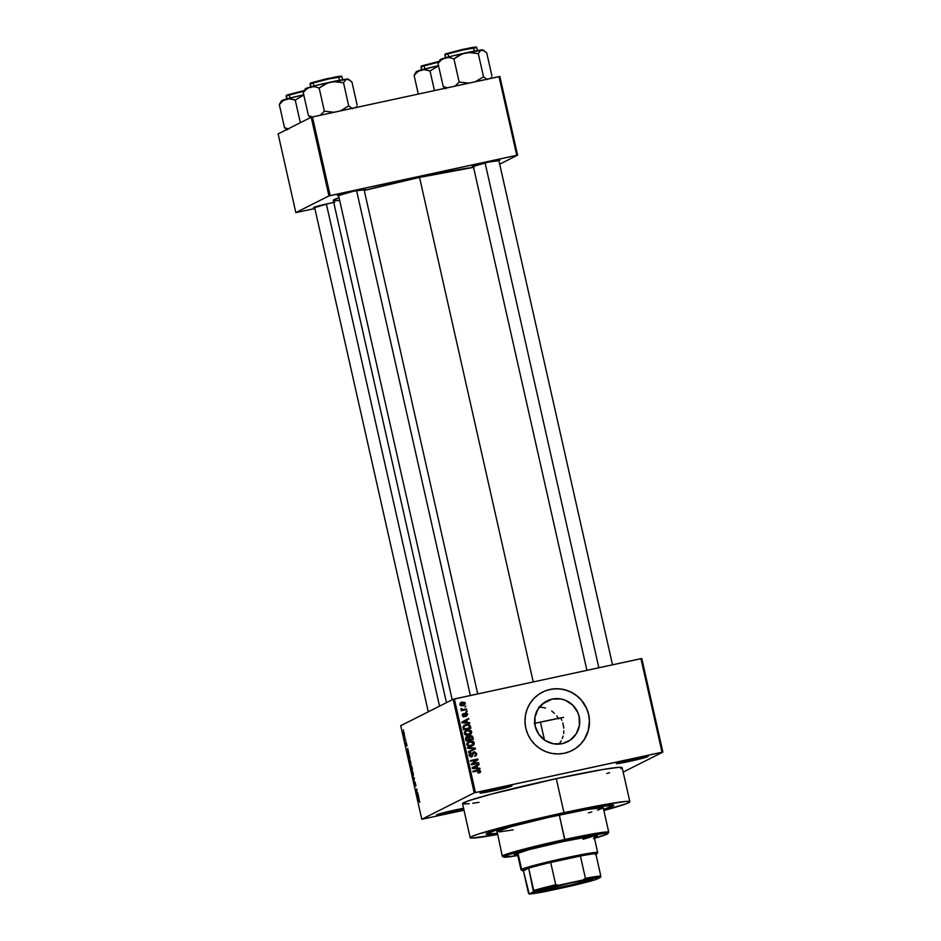 <?xml version="1.0" encoding="UTF-8"?>
<svg xmlns="http://www.w3.org/2000/svg" width="941" height="941" viewBox="0 0 941 941"><rect width="100%" height="100%" fill="white"/><g stroke="black" fill="none" stroke-linecap="round" stroke-linejoin="round"><path stroke-width="1.41" d="M621.578 761.81A15.279 0.718 167.3 0 0 629.376 760.246L629.435 761.41A16.362 0.776 -12.7 0 1 616.273 763.563A16.362 0.776 -12.7 0 1 635.01 758.599L616.261 763.61L641.374 758.587L647.82 756.329L635.01 758.599A16.362 0.776 -12.7 0 1 648.161 756.364A16.362 0.776 -12.7 0 1 629.435 761.41L629.376 760.246A15.279 0.718 -12.7 0 1 621.578 761.81M463.795 809.378A16.362 0.776 -12.7 0 1 449.669 812.765L449.622 811.613A15.279 0.718 167.3 0 0 462.854 808.425A15.279 0.718 -12.7 0 1 449.622 811.613L449.622 811.613A15.279 0.718 -12.7 0 1 441.811 813.165A15.279 0.718 167.3 0 0 449.622 811.613L449.669 812.765A16.362 0.776 -12.7 0 1 436.506 814.918A16.362 0.776 -12.7 0 1 455.256 809.954L436.871 815.035L463.984 809.319M485.321 791.24A15.279 0.718 167.3 0 0 493.119 789.687L493.178 790.84A16.362 0.776 -12.7 0 1 480.004 792.992A16.362 0.776 -12.7 0 1 498.754 788.029L480.004 793.04L505.117 788.029L511.563 785.759L498.754 788.029A16.362 0.776 -12.7 0 1 511.904 785.806A16.362 0.776 -12.7 0 1 493.178 790.84L493.119 789.687A15.279 0.718 -12.7 0 1 485.321 791.24M562.189 743.661A22.866 22.455 -116.7 0 1 546.874 700.951A22.866 22.455 -116.7 0 1 552.144 699.092L542.239 704.08L552.144 699.092L560.93 698.975L565.2 700.21L572.646 705.044L577.739 712.372L579.138 716.63L579.385 725.523L576.257 733.78L570.211 740.155L562.189 743.661L553.402 743.778L545.18 740.496L538.793 734.286L535.194 726.123L534.947 717.23L538.087 708.973L544.121 702.609L552.144 699.092A22.866 22.455 -116.7 0 1 567.458 741.802A22.866 22.455 -116.7 0 1 562.189 743.661M571.905 750.612L571.975 750.577A32.735 32.135 -116.7 0 1 564.435 753.235L570.422 751.294L575.916 748.213L580.691 744.084L584.561 739.097L587.384 733.415L589.042 727.275L589.489 720.9L588.69 714.548L586.678 708.455L583.538 702.856L579.397 697.975L574.398 693.976L568.729 691.047L562.636 689.271L556.331 688.73L550.05 689.447A32.735 32.135 -116.7 0 1 587.549 710.631A32.735 32.135 -116.7 0 1 571.975 750.577A32.735 32.135 63.3 0 0 587.466 710.655A32.735 32.135 63.3 0 0 549.979 689.482A32.735 32.135 63.3 0 0 542.463 692.129A32.735 32.135 -116.7 0 1 550.05 689.447L544.063 691.376L538.57 694.47L533.794 698.587L529.924 703.586L527.101 709.267L525.443 715.407L524.996 721.782L525.796 728.134L527.807 734.227L530.947 739.826L535.088 744.707L540.087 748.695L545.745 751.636L551.849 753.412L558.154 753.953L564.435 753.235A32.735 32.135 -116.7 0 1 526.936 732.051A32.735 32.135 -116.7 0 1 542.51 692.106L542.439 692.141M478.898 164.322A13.092 0.612 167.3 0 0 483.603 163.358A13.092 0.612 -12.7 0 1 478.898 164.322M473.358 166.428A14.186 0.67 -12.7 0 1 472.241 166.381A14.186 0.67 -12.7 0 1 488.485 162.075L473.394 166.416M344.1 193.446A13.092 0.612 167.3 0 0 348.805 192.482A13.092 0.612 -12.7 0 1 344.1 193.446M338.56 195.552A14.186 0.67 -12.7 0 1 337.454 195.505A14.186 0.67 -12.7 0 1 353.698 191.199L338.607 195.54M320.199 205.491A13.092 0.612 167.3 0 0 324.904 204.526A13.092 0.612 -12.7 0 1 320.199 205.491M314.659 207.596A14.186 0.67 -12.7 0 1 313.541 207.549A14.186 0.67 -12.7 0 1 329.785 203.244L314.694 207.596M461.572 703.092L459.843 704.75L462.313 702.727L464.583 703.48L462.854 705.138L459.878 704.738L462.113 705.515L460.208 705.303M470.182 837.702A81.832 3.858 -12.7 0 1 563.953 812.683L517.926 823.293L478.828 833.914L471.406 836.69L470.194 837.737L472.053 838.09L497.424 834.502A81.832 3.858 -12.7 0 1 470.182 837.702L462.513 803.673A81.832 3.858 167.3 0 1 556.284 778.654L602.993 769.479L618.249 767.385L622.166 767.656A81.832 3.858 167.3 0 0 556.284 778.654L563.953 812.683A81.832 3.858 -12.7 0 1 629.847 801.72A81.832 3.858 -12.7 0 1 603.863 810.519L626.871 803.496L629.835 801.673L625.906 801.414L599.358 805.496L563.953 812.683L556.284 778.654L490.426 794.357L467.959 800.967L462.525 803.708M473.982 167.298L419.545 177.414L533.241 681.919L419.545 177.414L364.261 190.458A75.292 3.552 167.3 0 1 419.545 177.414A75.292 3.552 167.3 0 1 473.558 167.345M497.166 833.361A65.47 3.082 -12.7 0 1 486.144 834.102A65.47 3.082 -12.7 0 1 561.165 814.083A65.47 3.082 -12.7 0 1 613.873 805.308A65.47 3.082 -12.7 0 1 603.604 809.378L603.604 809.378A65.47 3.082 -12.7 0 0 613.873 805.308A65.47 3.082 -12.7 0 0 561.165 814.083L598.523 806.743L613.861 805.284L603.84 809.307L613.685 805.637L608.498 805.284L561.165 814.083A65.47 3.082 -12.7 0 0 486.144 834.102A65.47 3.082 -12.7 0 0 497.166 833.361M641.797 658.524L662.887 752.094L623.165 772.102L662.887 752.094L641.797 658.524L640.939 658.653L662.029 752.224L475.464 792.534L454.374 698.963L641.797 658.524M453.139 699.281L474.229 792.851L421.791 819.27L400.713 725.711L453.139 699.281L640.939 658.653L662.029 752.224L662.887 752.094L474.229 792.851L475.464 792.534L454.374 698.963L453.139 699.281L400.713 725.711L421.791 819.27L474.229 792.851L453.139 699.281M404.324 733.415L403.677 731.816L403.171 732.321L404.171 735.568L403.407 731.78L404.265 735.544L404.324 733.415M405.559 738.979L404.818 739.167L404.324 737.991L404.771 740.132L405.559 738.979L404.418 738.661L404.771 740.132L405.559 738.979M406.783 744.272L406.053 742.837L406.218 745.519L405.642 743.272L406.394 746.201L406.241 743.519L406.841 746.084L406.783 744.272L406.1 742.79L406.241 745.519L405.724 743.096L406.418 746.189L406.23 743.672L406.841 746.084L406.783 744.272M409.476 756.329L408.7 754.247L407.994 754.411L408.617 758.964L409.923 758.305L408.241 754.094L408.617 758.964L409.923 758.305L409.476 756.329M411.958 767.327L411.276 765.503L410.429 766.327L411.123 770.079L412.429 769.42L411.111 765.456L410.994 766.55L410.558 765.95L411.123 770.079L412.429 769.42L411.958 767.35M414.405 778.183L412.617 776.713L414.334 778.63L413.699 781.512L414.405 778.183L412.617 776.713L414.334 778.63L413.699 781.512L414.405 778.183M417.651 792.628L416.616 793.145L416.851 789.052L415.546 789.699L415.699 790.381L416.745 789.852L416.51 793.957L417.804 793.298L417.651 792.628L416.616 793.145L417.016 789.77L416.851 789.052L415.546 789.699L415.699 790.381L416.745 789.852L416.51 793.957L417.651 792.628M419.757 802.308L419.168 799.979L417.945 800.332L418.098 801.014L419.215 800.603L419.757 802.308M418.933 798.297L417.98 794.075L417.322 797.603L419.086 799.003L417.98 794.075L417.322 797.603L418.933 798.297M414.969 785.464L414.263 782.171L415.122 786.147L414.946 782.359L415.887 785.323L414.828 781.677L415.04 785.394L414.122 783.171L415.122 786.147L415.122 782.512L415.781 785.994L414.793 781.689L415.252 785.417M413.487 775.043L412.052 770.691L412.252 774.866L413.064 775.96L413.487 775.043L411.993 770.714L411.911 773.655L413.181 775.925L413.487 775.043M410.982 763.927L409.547 759.575L409.747 763.751L410.558 764.845L410.982 763.927L409.488 759.599L409.406 762.539L410.676 764.81L410.982 763.927M408.653 752.671L407.7 748.448L407.041 751.977L408.806 753.376L407.7 748.448L407.041 751.977L408.653 752.671M405.994 740.908L405.971 741.684L405.994 740.908M404.959 736.274L404.924 737.038L404.959 736.274M403.513 729.887L403.477 730.663L403.513 729.887M463.984 810.213L421.791 819.27L463.984 810.213M465.901 706.209L465.007 707.103L465.901 706.209M466.948 710.843L466.042 711.749L467.101 711.525L466.948 710.843L466.042 711.749L467.101 711.525L466.948 710.843M469.594 722.606L467.265 722.488L466.748 720.147L468.806 719.089L468.642 718.383L461.796 722.123L461.949 722.841L469.759 723.311L469.594 722.606L468.912 723.264L469.594 722.606L467.265 722.488L466.748 720.147L468.806 719.089L468.642 718.383L461.796 722.123L461.949 722.841L469.759 723.311L469.594 722.606M465.607 730.698L467.418 730.004L465.948 730.498L464.242 733.415L468.689 735.203L471.441 733.533L471.206 730.745L467.418 730.004L464.336 732.133L465.442 734.956L468.03 735.321L471.053 733.992L469.594 734.921M468.112 741.814L469.924 741.12L468.453 741.614L466.748 744.531L471.194 746.319L473.946 744.649L473.711 741.861L469.924 741.12L466.842 743.249L467.948 746.072L470.535 746.436L473.558 745.107L472.1 746.048M473.335 752.965L472.476 754.917L474.229 752.553L475.793 753.659L474.687 756.305L476.664 753.529L474.487 751.824L472.735 752.776L471.676 756.035L470.194 755.541L470.065 754.2L471.147 753.423L470.1 753.071L469.124 754.411L469.465 756.023L472.3 756.493L473.488 753.047L474.629 752.518L475.84 753.988L474.687 756.305L476.311 755.364L476.711 753.765L475.076 756.199M479.875 768.232L477.558 768.115L477.028 765.774L479.087 764.715L478.922 764.01L472.076 767.75L472.229 768.468L480.039 768.938L479.875 768.232L479.192 768.891L479.875 768.232L477.558 768.115L477.028 765.774L479.087 764.715L478.922 764.01L472.076 767.75L472.229 768.468L480.039 768.938L479.875 768.232M478.675 773.079L480.345 772.302L480.628 771.126L479.886 771.502L478.746 770.385L477.087 770.503L479.886 771.502L480.628 771.126L477.828 770.126L472.853 771.197L473.005 771.879L479.051 770.667L479.769 771.279L478.675 773.079L480.639 771.749L479.487 770.02L472.853 771.197L473.005 771.879L479.169 770.691L479.781 771.526L478.675 773.079L480.345 772.302L479.357 772.89M478.593 762.563L472.723 763.821L477.957 759.705L477.793 758.975L470.453 760.563L470.606 761.245L476.487 759.975L471.253 764.092L471.417 764.821L478.746 763.233L478.593 762.563L477.957 763.41L478.593 762.563L472.723 763.821L477.957 759.705L477.793 758.975L470.453 760.563L470.606 761.245L476.487 759.975L471.253 764.092L471.417 764.821L478.746 763.233L478.593 762.563M475.346 748.119L467.524 747.577L467.689 748.295L474.57 748.683L468.453 751.671L468.606 752.377L475.487 748.789L475.346 748.119L474.746 749.154L475.346 748.119L467.524 747.577L467.689 748.295L474.57 748.683L468.453 751.671L468.606 752.377L475.487 748.789L468.606 752.365L475.346 748.119M466.101 736.991L466.983 736.58L465.56 738.838L466.03 740.943L473.37 739.355L472.476 736.25L470.488 735.627L468.689 736.979L467.207 736.544L465.736 737.379L466.03 740.943L473.37 739.355L472.9 737.262L472.159 737.638L472.582 739.532L472.159 737.638L472.9 737.262L469.583 735.909M470.418 726.264L468.712 724.452L464.595 725.017L463.043 726.581L463.525 729.828L470.865 728.24L470.418 726.264L469.677 726.64L470.077 728.416L469.677 726.64L470.418 726.264C469.606 724.464 468.183 723.876 466.136 724.499L462.996 726.828L463.525 729.828L470.865 728.24L470.418 726.264M466.277 714.69L464.807 714.243L465.995 713.584L467.03 714.313L466.454 716.219L467.795 714.195L466.383 712.89L464.772 713.419L464.007 715.925L463.031 715.231L463.454 713.525L462.313 714.49L462.513 716.007L463.842 716.666L465.148 715.878L465.736 713.678L467.03 714.313L466.454 716.219L467.795 714.195L465.713 716.595M466.513 708.914L462.619 709.62L461.031 708.573L460.878 709.185L462.019 709.879L461.325 710.737L466.665 709.585L466.513 708.914L465.866 709.761L466.513 708.914L462.619 709.62L461.031 708.573L462.019 709.879L461.325 710.737L466.665 709.585L466.513 708.914M460.667 702.633L462.102 702.057L459.82 704.527L463.007 705.821L464.184 705.421L465.348 703.339L464.878 702.48L461.655 702.174L459.784 704.056L461.114 705.832L464.348 705.327L465.348 703.339L461.019 702.421M559.801 743.025L561.154 740.873L559.801 743.025M562.259 738.544L563.071 736.074L562.259 738.544M563.612 733.521L563.847 730.863L563.612 733.521M563.8 728.193L562.8 722.876L563.8 728.193M561.871 720.336L560.683 717.901L561.871 720.336M556.731 715.913L558.683 718.9L556.731 715.913M551.72 711.067L554.39 713.29L551.72 711.067M545.545 708.055L542.134 707.35L545.545 708.055M538.64 707.22L542.134 707.35L538.64 707.22M311.2 117.237L328.938 195.928L295.839 212.607L278.113 133.916L311.2 117.237L499.001 76.609L516.738 155.3L330.173 195.599L312.436 116.919L499.871 76.48L517.597 155.159L499.695 164.181L517.597 155.159L499.871 76.48L499.001 76.609L516.738 155.3L517.597 155.159L328.938 195.928L330.173 195.599L312.436 116.919L311.2 117.237L278.113 133.916L295.839 212.607L328.938 195.928L311.2 117.237M314.87 208.549L295.839 212.607L314.87 208.549M334.82 202.221L329.785 203.244M364.108 189.788L353.698 191.199A14.186 0.67 -12.7 0 1 365.096 189.27A14.186 0.67 -12.7 0 1 364.108 189.788M498.895 160.664L488.485 162.075A14.186 0.67 -12.7 0 1 499.883 160.146A14.186 0.67 -12.7 0 1 498.895 160.664M446.457 702.656L333.279 200.433A75.292 3.552 167.3 0 1 339.042 197.681L333.29 200.468M333.784 200.715L339.666 200.445M463.548 808.295L455.256 809.954A16.362 0.776 -12.7 0 1 463.548 808.295M606.722 773.549L609.627 772.679M620.954 768.703L621.942 768.091M463.066 803.979L469.23 803.708M472.735 803.273L478.981 802.332M497.66 833.291L486.156 834.126L496.178 830.103L554.943 815.447L496.178 830.103L486.156 834.126L497.66 833.291M642.621 757.058A15.279 0.718 -12.7 0 1 629.376 760.246A15.279 0.718 167.3 0 0 642.621 757.058M506.364 786.5A15.279 0.718 -12.7 0 1 493.119 789.687A15.279 0.718 167.3 0 0 506.364 786.5M575.845 748.248L580.609 744.119L584.479 739.132L588.29 730.428L589.407 720.935L588.607 714.584L586.608 708.491L581.514 700.351L576.915 695.893L571.563 692.411L565.647 690.047L559.413 688.883L553.096 688.965L546.933 690.294M479.769 771.279L478.428 772.432M477.675 772.808L479.016 771.655M479.428 772.832L479.886 771.502L479.604 772.679L480.345 772.302M478.181 764.41L478.346 765.092L479.087 764.715L476.275 766.15L477.028 765.774L476.275 766.15L476.805 768.491L479.134 768.597L476.805 768.491L476.275 766.15L478.346 765.092L478.181 764.41M473.617 768.279L475.899 768.444L473.617 768.279M473.229 767.75L476.217 766.186L475.476 766.562L476.217 766.186L476.64 768.068L472.182 768.256L476.217 766.186L476.64 768.068L475.899 768.444L472.911 767.891L474.323 767.186M470.5 760.775L477.793 758.975L477.052 759.352L477.216 760.081L477.957 759.705L471.982 764.198L477.852 762.928L471.982 764.198L477.216 760.081L477.052 759.352L470.5 760.775M474.687 756.305L475.476 756.023M473.158 753.047L474.229 752.553M469.877 753.223L470.9 752.765L469.159 755.282L472.17 756.576M471.606 756.764L472.476 754.917L470.865 757.14M470.265 753.835L469.277 755.447L471.147 753.423L470.9 752.765L469.477 753.388M470.9 752.765L470.382 753.753L469.747 753.27M469.947 753.976L471.147 753.423M473.135 752.306L474.064 751.883L472.547 753.282L472.182 755.717L469.277 755.447L471.37 756.164M472.182 755.717L471.476 756.082M469.877 754.012L469.594 756.129L471.429 756.093M474.064 751.883L473.311 752.259L475.923 753.906L476.664 753.529L473.476 752.082M475.558 755.729L475.593 753.094L473.052 752.33M471.876 755.952L470.935 756.411M471.559 756.87L473.194 753.023M468.453 751.683L474.57 748.683L468.453 751.683M467.63 748.013L474.605 748.495L467.63 748.013M472.711 741.214L469.183 741.496L472.711 741.214L471.97 741.59L473.523 743.284L474.276 742.92L472.711 741.214M473.558 745.107L474.276 742.92L473.523 743.284L472.817 745.484L473.558 745.107M472.3 745.919L473.546 744.19L472.97 742.237L471.053 741.367L467.948 741.884M472.041 745.213L467.795 745.907L466.818 744.449L467.9 742.708M471.053 745.637L466.854 744.719L470.312 746.013L472.159 745.26L468.536 745.531L467.595 744.343L468.465 742.449L467.724 742.814L466.854 744.719L469.841 741.849L473.417 743.108L471.053 745.637L473.229 744.284L473.088 742.425L471.041 741.661L468.465 742.449M469.312 742.178L467.724 742.814M470.277 735.674L468.053 737.297L468.689 736.979L466.983 736.58L465.713 737.144M466.983 736.58L466.242 736.956L467.948 737.356M469.535 736.038L472.159 737.638L471.229 736.203L469.535 736.038M467.759 737.215L466.054 737.003M469.559 736.756L469.041 739.802L470.441 736.344L471.782 736.756L472.358 738.873L469.041 739.802L471.617 739.238L469.041 739.802L468.653 737.885M468.677 737.603L469.418 736.803M466.383 737.638L465.995 740.461L467.254 737.238L468.418 737.65L468.924 739.614L468.183 739.979L465.995 740.461L468.183 739.979L465.995 740.461L466.254 737.685M466.124 737.744L468.065 737.297L468.924 739.614L466.736 740.085L466.371 737.967L467.254 737.238M469.277 736.862L471.523 736.485L472.358 738.873L469.782 739.426L469.418 737.226L470.441 736.344M470.206 730.098L466.677 730.381L470.206 730.098L469.465 730.475L471.018 732.169L471.77 731.804L470.206 730.098M471.053 733.992L471.77 731.804L471.018 732.169L470.312 734.368L471.053 733.992M469.794 734.803L471.041 733.074L470.465 731.122L468.547 730.251L465.442 730.769M466.807 731.063L465.219 731.698L464.348 733.604L465.96 731.333L467.548 730.687L470.912 731.992L467.806 734.897L468.547 734.521L465.089 733.227L464.348 733.604L467.806 734.897L464.678 734.309L464.384 732.78L465.395 731.592M467.806 734.897L469.653 734.145L465.607 734.121L465.125 732.404L466.383 731.169M469.535 734.098L468.042 734.839M468.547 734.521L470.723 733.168L470.406 731.122L468.042 730.592L465.219 731.698M464.195 725.229L465.383 724.876C467.43 724.252 468.865 724.829 469.677 726.64L467.971 724.829L463.842 725.382M464.972 725.605L463.148 727.146L463.889 726.77L463.148 727.146L463.219 728.146L463.96 727.769L463.219 728.146L463.49 729.346L464.231 728.969L463.889 726.77L466.277 725.182L468.124 725.064L469.853 727.758L463.49 729.346L469.112 728.122L463.49 729.346L463.29 726.793M463.513 726.499L464.301 725.946M467.9 718.783L468.053 719.465L468.806 719.089L465.995 720.524L466.748 720.147L465.995 720.524L466.524 722.864L468.853 722.982L466.524 722.864L465.995 720.524L468.053 719.465L467.9 718.783M463.337 722.653L465.619 722.829L463.337 722.653M466.36 722.453L461.902 722.629L465.936 720.571L465.195 720.947L465.936 720.571L466.36 722.453L462.619 722.265L465.936 720.571L466.36 722.453M462.266 715.431L462.96 714.56L462.29 715.607L463.878 715.972L462.325 715.595L463.454 713.525L462.278 715.419L464.548 716.477M464.148 716.619L465.407 714.595L463.395 716.995M462.713 713.901L462.948 714.537L462.713 713.901M463.031 715.231L463.701 714.184M464.854 713.337L465.701 712.937L464.278 715.654L462.56 716.172M465.701 712.937L464.96 713.313L467.054 714.572L467.795 714.195L465.183 713.113M466.477 716.207L467.054 714.572M466.795 713.937L464.807 713.349M464.031 715.913L463.137 716.336M463.995 716.736L465.254 713.96M461.219 710.267L462.019 709.879L461.219 710.267M461.114 709.49L461.843 708.597L461.114 709.49L461.855 709.114L461.114 709.49L461.878 709.996L465.76 709.291L461.196 709.667M464.607 703.727L463.772 705.597L464.607 703.703L460.467 702.704M462.102 702.057L461.361 702.433L464.254 702.974M459.82 704.586L460.631 703.421M460.596 704.386L462.313 702.727L464.583 703.48L462.854 705.138L460.596 704.386M464.231 728.969L463.866 726.899L464.701 725.77L467.665 725.029L469.288 725.746L469.853 727.758L464.231 728.969M462.619 722.265L464.042 721.559M460.655 703.398L462.313 702.727M463.031 705.209L463.772 704.833L462.854 705.138M419.18 800.568L419.451 801.25L418.827 799.885L418.098 801.014L418.992 800.556M419.215 800.062L417.945 800.332L419.215 800.062M417.486 796.815L417.945 795.839L418.204 797.756L417.369 797.121L417.78 795.874L418.369 797.721L417.486 796.815M417.722 792.934L416.345 793.228L417.722 792.91M416.934 789.405L415.546 789.699L416.934 789.405M412.617 771.149L411.993 770.714M413.04 775.255L412.087 773.702L412.205 771.373L413.264 773.043L413.04 775.255L412.064 773.584L412.146 771.397L413.475 775.172M410.994 766.55L410.558 765.95M411.511 769.126L412.346 769.068L411.123 769.326L410.77 766.609L411.511 769.126L412.323 768.962L411.123 769.326L410.735 766.621L411.511 769.126M412.123 768.821L411.299 766.127L412.123 768.821M411.605 766.068L411.629 766.692M410.111 760.034L409.488 759.599M410.535 764.139L409.582 762.586L409.7 760.257L410.758 761.928L410.535 764.139L409.558 762.469L409.641 760.281L410.97 764.057M408.359 757.035L408.394 754.776L409.041 754.823L409.617 757.705L408.617 758.211L409.841 757.952L408.617 758.211L407.971 755.988L408.77 754.882L409.782 757.67L408.617 758.211L408.347 757.011M407.206 751.2L407.665 750.212L407.924 752.13L407.088 751.506L407.5 750.248L408.088 752.094L407.206 751.189M406.536 743.402L406.63 744.296M405.618 739.238L404.618 739.45L405.618 739.191M404.324 737.991L404.595 738.614L404.324 737.991M403.489 733.874L403.56 732.451L404.336 733.427L403.842 734.768L403.56 732.451L404.301 734.439L403.489 733.851M596.394 835.326L594.006 836.278A42.557 2.011 167.3 0 0 595.594 835.69M563.012 841.572A42.557 2.011 -12.7 0 1 597.276 835.867A42.557 2.011 -12.7 0 1 594.253 837.337L597.264 835.843L591.96 836.078L563.012 841.572L528.76 849.735L514.256 854.593A42.557 2.011 -12.7 0 1 563.012 841.572M497.166 831.903L502.294 856.157A54.554 2.576 -12.7 0 1 564.812 839.478A54.554 2.576 167.3 0 0 502.388 856.263L503.682 857.086A53.461 2.517 -12.7 0 1 564.871 840.631L559.307 815.024A54.554 2.576 167.3 0 0 496.789 831.703L511.598 826.516L548.909 817.317L586.855 809.519L603.228 807.684M593.406 838.549L607.121 834.126L607.557 833.267L603.522 833.444L559.789 841.736L509.257 854.51L503.964 857.18L517.821 855.522A53.461 2.517 -12.7 0 1 503.682 857.086M560.683 717.901A65.47 3.082 167.3 0 0 540.428 722.088L544.474 740.014L540.428 722.088A65.47 3.082 167.3 0 0 534.747 723.335M593.489 835.879A39.275 1.847 -12.7 0 1 582.95 839.313M603.075 807.978L597.464 810.236M591.842 811.93L588.419 812.895M513.163 829.891L499.412 831.903M563.647 717.324L534.217 723.453M603.228 807.707A54.554 2.576 167.3 0 0 559.307 815.024L564.812 839.478A54.554 2.576 -12.7 0 1 608.745 832.162L603.228 807.707M517.75 854.593L514.256 854.593A42.557 2.011 -12.7 0 0 517.609 854.616M607.886 833.597L608.709 832.303A54.554 2.576 167.3 0 0 564.812 839.478L564.871 840.631A53.461 2.517 -12.7 0 1 607.886 833.597A53.461 2.517 -12.7 0 1 594.453 838.255M514.986 853.722L517.503 853.534M515.692 853.699A42.557 2.011 167.3 0 0 517.374 853.546M438.918 61.683L440.223 59.624A21.961 1.035 167.3 0 1 445.234 57.848L449.527 57.613L453.938 58.895L459.161 82.055L468.841 83.173L459.161 82.055L453.938 58.895L459.314 55.237L465.372 52.955A21.961 1.035 167.3 0 0 445.234 57.848L441.329 59.953L438.012 63.423L439.529 60.847L438.012 63.423L443.235 86.572L447.645 87.854L443.235 86.572L445.811 88.772L443.235 86.572L438.012 63.423L441.329 59.953L445.234 57.848L449.527 57.613L453.938 58.895L462.254 53.884L468.606 52.508L478.299 53.637L480.722 50.296L482.909 50.096L486.732 52.896L491.955 76.045L486.732 52.896L483.015 49.979A21.961 1.035 167.3 0 0 481.768 49.955L454.327 55.495L442.223 58.754L440.223 59.612L441.494 59.73M477.593 51.249L476.781 47.626A16.362 0.776 167.3 0 0 462.125 50.144A16.362 0.776 167.3 0 0 445.093 54.625L445.787 57.695L445.093 54.625A16.362 0.776 167.3 0 0 444.846 54.825L445.093 54.625A0.659 0.647 -116.7 0 1 445.575 53.849L463.348 49.238L475.993 47.132M487.332 79.585L483.509 76.786L478.299 53.637L483.509 76.786L475.193 81.808L483.509 76.786L487.332 79.585M491.249 77.468L490.449 78.597M459.161 82.055L455.068 86.113L459.161 82.055M483.039 50.085L481.768 49.955A21.961 1.035 167.3 0 0 465.372 52.955L471.853 52.531L478.299 53.637L480.722 50.296L484.145 50.685M475.77 47.332L463.348 49.238L445.575 53.849A0.659 0.647 63.3 0 0 445.093 54.625L463.607 49.826L476.781 47.626C475.428 47.132 479.216 46.38 469.759 47.932L445.422 53.908L444.846 54.825L445.658 58.448M485.074 162.84L598.852 667.745L485.074 162.84M470.371 695.505L356.58 190.588L470.371 695.505M439.529 706.138L326.374 204.009L439.529 706.138M592.218 879.717L591.501 879.247L592.218 879.717L584.914 882.07L560.013 888.069L542.087 891.539L537.511 891.539A28.477 1.341 -12.7 0 1 566.506 883.881A28.477 1.341 -12.7 0 1 592.607 879.306A28.477 1.341 -12.7 0 1 592.218 879.717A28.477 1.341 -12.7 0 1 561.93 887.657A28.477 1.341 -12.7 0 1 537.099 891.821A28.477 1.341 -12.7 0 1 537.511 891.539L569.717 883.187L587.643 879.717L592.218 879.717M595.406 854.699L596.276 854.31A38.193 1.8 -12.7 0 1 595.947 854.463M517.268 853.111L521.032 869.813A39.275 1.847 -12.7 0 1 521.62 869.319A39.275 1.847 167.3 0 0 521.102 869.884L522.396 870.707A38.193 1.8 -12.7 0 1 522.914 870.166L521.62 869.319L517.915 852.887L521.62 869.319A39.275 1.847 -12.7 0 1 562.506 858.568A39.275 1.847 -12.7 0 1 597.676 852.534A39.275 1.847 -12.7 0 1 597.088 853.017M596.829 853.934A38.193 1.8 -12.7 0 1 596.276 854.31L596.829 853.805L595.771 853.663A38.193 1.8 -12.7 0 1 596.829 853.934L597.653 852.628A39.275 1.847 167.3 0 0 563.412 858.368A39.275 1.847 167.3 0 0 521.62 869.319L522.914 870.166A38.193 1.8 -12.7 0 1 528.689 868.155L533.465 891.797L529.195 893.95L528.454 893.138L523.419 870.813L528.689 868.155L522.914 870.166L522.361 870.672L523.419 870.813A38.193 1.8 -12.7 0 1 522.396 870.707M550.685 862.45L580.409 856.028L550.685 862.45A38.193 1.8 -12.7 0 1 580.409 856.028A38.193 1.8 -12.7 0 1 595.771 853.663A38.193 1.8 167.3 0 0 580.409 856.028L585.431 878.353L582.855 880.023L558.778 885.234L555.719 884.775L550.685 862.45L580.409 856.028L585.431 878.353A38.193 1.8 -12.7 0 1 600.805 875.989L595.771 853.663L600.805 875.989A38.193 1.8 167.3 0 0 585.431 878.353L582.855 880.023L538.158 890.421L529.195 893.95L546.874 891.233L585.596 882.435L596.265 879.459L600.546 877.306L600.805 875.989L600.546 877.306L582.855 880.023A37.099 1.753 -12.7 0 1 600.546 877.306L596.265 879.459A37.099 1.753 -12.7 0 1 570.964 886.022L546.874 891.233A37.099 1.753 -12.7 0 1 529.195 893.95L523.419 870.813L528.689 868.155A38.193 1.8 -12.7 0 1 550.685 862.45A38.193 1.8 167.3 0 0 528.689 868.155L533.723 890.48A38.193 1.8 -12.7 0 1 555.719 884.775L550.685 862.45M591.371 879.259A27.818 1.306 -12.7 0 1 565.012 886.269A27.818 1.306 -12.7 0 1 538.193 891.233A27.818 1.306 167.3 0 0 565.012 886.269A27.818 1.306 167.3 0 0 591.371 879.259M555.719 884.775A38.193 1.8 167.3 0 0 533.723 890.48L533.465 891.797A37.099 1.753 -12.7 0 1 558.778 885.234L555.719 884.775M415.005 73.727L416.31 71.669A21.961 1.035 167.3 0 1 416.628 71.457L414.111 75.468L415.616 72.892L414.111 75.468L418.298 94.053L414.111 75.468L417.416 71.998L421.321 69.905A21.961 1.035 167.3 0 0 416.628 71.457L414.111 75.468L417.416 71.998L421.321 69.905L425.614 69.658L430.025 70.951L434.448 90.559L430.025 70.951L438.565 65.846L430.025 70.951L423.438 69.552L416.381 71.787M421.18 66.682L438.659 62.094A16.362 0.776 167.3 0 0 421.18 66.682L421.874 69.74L421.18 66.682A16.362 0.776 167.3 0 0 420.945 66.882L421.18 66.682A0.659 0.647 -116.7 0 1 421.509 65.964A0.659 0.647 63.3 0 0 421.18 66.682M421.756 70.493L420.945 66.882L421.521 65.952L439.118 61.365L421.674 65.905A0.659 0.647 63.3 0 0 421.509 65.964A0.659 0.647 -116.7 0 1 421.674 65.905L439.435 61.294M438.682 65.623L421.321 69.905A21.961 1.035 167.3 0 1 438.518 65.658M304.119 90.806L305.425 88.736A21.961 1.035 167.3 0 1 310.448 86.972L314.741 86.737L319.152 88.019L324.363 111.167L334.055 112.297L324.363 111.167L319.152 88.019L324.527 84.361L330.585 82.079A21.961 1.035 167.3 0 0 310.448 86.972L306.543 89.066L303.225 92.536L304.743 89.971L303.225 92.536L308.448 115.684L312.859 116.978L308.448 115.684L311.024 117.884L308.448 115.684L303.225 92.536L306.543 89.066L310.448 86.972L314.741 86.737L319.152 88.019L327.468 83.008L333.82 81.632L343.512 82.761L345.923 79.42L348.123 79.22L351.946 82.008L357.157 105.169L351.946 82.008L348.229 79.091A21.961 1.035 167.3 0 0 346.982 79.079L319.528 84.608L307.436 87.878L305.437 88.736L306.695 88.854M342.806 80.373L341.995 76.75A16.362 0.776 167.3 0 0 327.339 79.267A16.362 0.776 167.3 0 0 310.307 83.749L311 86.819L310.307 83.749A16.362 0.776 167.3 0 0 310.06 83.949L310.307 83.749A0.659 0.647 -116.7 0 1 310.789 82.973L325.562 79.02L341.207 76.256M352.546 108.709L348.723 105.91L343.512 82.761L348.723 105.91L340.407 110.932L348.723 105.91L352.546 108.709M356.463 106.58L355.663 107.721M324.363 111.167L320.269 115.225L324.363 111.167M348.205 79.244L346.982 79.079A21.961 1.035 167.3 0 0 330.585 82.079L337.066 81.655L343.512 82.761L345.923 79.42L349.358 79.809M340.971 76.456L328.562 78.362L310.789 82.973A0.659 0.647 63.3 0 0 310.307 83.749L328.809 78.95L341.995 76.75C340.63 76.256 344.43 75.503 334.961 77.056L310.636 83.031L310.06 83.949L310.871 87.56M280.218 102.851L281.524 100.793A21.961 1.035 167.3 0 1 281.841 100.569L279.324 104.592L280.83 102.016L279.324 104.592L284.535 127.741L288.946 129.035L284.535 127.741L279.324 104.592L282.629 101.122L286.534 99.017A21.961 1.035 167.3 0 0 281.841 100.569L279.324 104.592L282.629 101.122L286.534 99.017L290.828 98.781L295.239 100.075L300.344 122.718L295.239 100.075L303.778 94.97L295.239 100.075L288.652 98.676L281.582 100.91M286.393 95.794L303.872 91.218A16.362 0.776 167.3 0 0 286.393 95.794L287.087 98.864L286.393 95.794A16.362 0.776 167.3 0 0 286.146 95.994L286.393 95.794A0.659 0.647 -116.7 0 1 286.723 95.076A0.659 0.647 63.3 0 0 286.393 95.794M286.97 99.617L286.146 95.994L286.734 95.076L304.331 90.489L286.876 95.029A0.659 0.647 63.3 0 0 286.723 95.076A0.659 0.647 -116.7 0 1 286.876 95.029L304.649 90.418M284.535 127.741L287.111 129.94L284.535 127.741M303.884 94.747L286.534 99.017A21.961 1.035 167.3 0 1 303.731 94.77M622.177 767.691L629.847 801.72M479.251 772.149L478.51 772.526M472.488 745.872L471.747 746.248M469.982 734.756L469.241 735.133M465.783 713.654L465.042 714.031M463.478 714.266L462.737 714.642M597.029 834.808L597.276 835.867M474.605 52.849L474.299 51.52M490.649 78.421L491.061 77.774M473.688 48.779L474.217 51.155M498.789 160.17L612.509 664.793M448.139 54.531L448.669 56.907M473.241 165.922L586.913 670.333M424.767 68.964L424.226 66.588M452.198 699.763L338.454 195.046M313.882 86.031L313.353 83.655M477.722 693.917L364.002 189.294M339.807 81.973L339.513 80.632M339.43 80.279L338.889 77.903M289.44 95.7L289.981 98.087M314.541 207.091L428.284 711.808M591.818 878.823L592.607 879.306M593.912 835.831L597.676 852.534M355.863 107.545L356.263 106.898"/></g></svg>
